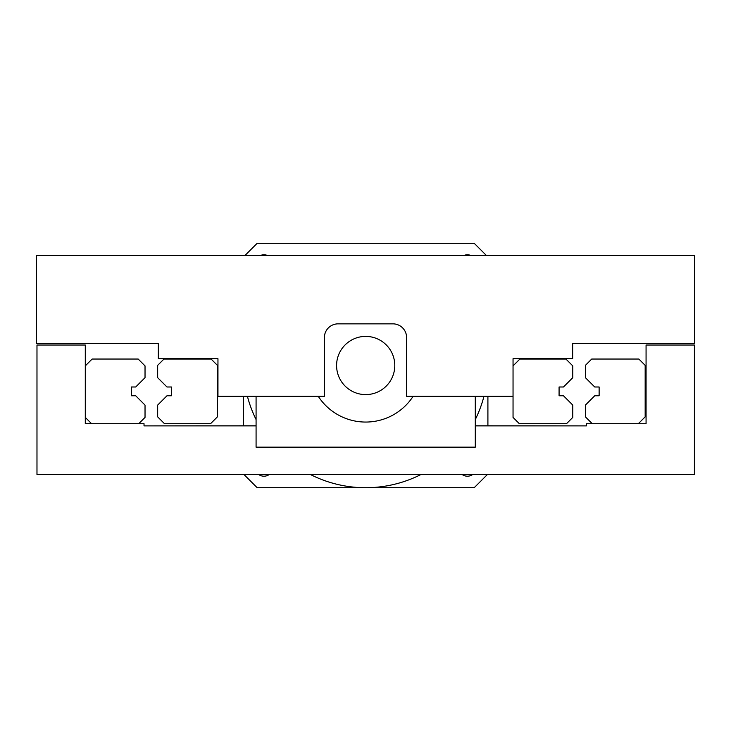 <?xml version="1.0" encoding="UTF-8"?>
<svg xmlns="http://www.w3.org/2000/svg" width="731" height="731" viewBox="0 0 731 731"><rect width="100%" height="100%" fill="white"/><g stroke="black" fill="none" stroke-linecap="round" stroke-linejoin="round"><path stroke-width="1.1" d="M694.45 255.338L694.45 343.469L572.675 343.469L572.675 358.711L513.043 358.711L513.043 396.303L406.6 396.303L406.6 337.548A13.697 13.697 0 0 0 392.903 323.851L338.097 323.851A13.697 13.697 0 0 0 324.4 337.548L324.4 396.303L217.957 396.303L217.957 358.711L158.325 358.711L158.325 343.469L36.55 343.469L36.55 255.338L694.45 255.338M85.289 423.715L144.025 423.715L144.025 425.89L256.078 425.89L256.078 447.162L475.296 447.162L475.296 425.89L586.436 425.89L586.436 423.715L646.067 423.715L646.067 345.032L694.395 345.032L694.395 474.565L36.979 474.565L36.979 345.032L85.289 345.032L85.289 423.715M85.289 365.893L92.143 359.04L138.177 359.04L145.03 365.893L145.03 377.68L135.71 386.991L131.324 386.991L131.324 395.763L135.71 395.763L145.03 405.084L145.03 417.41L138.726 423.715L91.594 423.715L85.289 417.41L85.289 365.893M217.409 416.862L210.555 423.715L164.521 423.715L157.668 416.862L157.668 405.084L166.988 395.763L171.374 395.763L171.374 386.991L166.988 386.991L157.668 377.68L157.668 365.345L163.972 359.04L211.104 359.04L217.409 365.345L217.409 416.862M513.043 365.893L519.896 359.04L565.931 359.04L572.784 365.893L572.784 377.68L563.464 386.991L559.078 386.991L559.078 395.763L563.464 395.763L572.784 405.084L572.784 417.41L566.479 423.715L519.348 423.715L513.043 417.41L513.043 365.893M645.162 416.862L638.309 423.715L592.274 423.715L585.421 416.862L585.421 405.084L594.742 395.763L599.128 395.763L599.128 386.991L594.742 386.991L585.421 377.68L585.421 365.345L591.726 359.04L638.857 359.04L645.162 365.345L645.162 416.862M260.866 255.338A8.991 8.991 0 0 1 267.062 255.338M464.313 255.338A8.991 8.991 0 0 1 470.508 255.338M247.416 396.303A122.214 122.214 0 0 0 256.078 419.557M394.786 365.5A29.103 29.103 0 0 1 365.692 394.603A29.103 29.103 0 0 1 336.589 365.5A29.103 29.103 0 0 1 365.692 336.397A29.103 29.103 0 0 1 394.786 365.5M310.529 474.565A122.214 122.214 0 0 0 420.846 474.565M475.296 419.557A122.214 122.214 0 0 0 483.959 396.303M487.358 474.565L474.2 487.714L257.175 487.714L244.017 474.565M487.906 396.303L487.906 425.789M472.591 474.565A8.991 8.991 0 0 1 462.23 474.565M243.469 425.789L243.469 396.303M269.145 474.565A8.991 8.991 0 0 1 258.783 474.565M245.113 255.338L257.175 243.286L474.2 243.286L486.261 255.338M413.125 396.303A56.561 56.561 0 0 1 318.25 396.303M146.465 425.89L256.078 425.789L256.078 396.303M475.296 396.303L475.296 425.789L584.91 425.89"/></g></svg>

